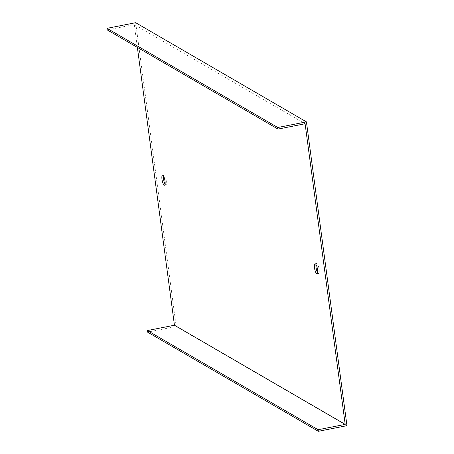 <?xml version="1.0" encoding="UTF-8"?>
<svg xmlns="http://www.w3.org/2000/svg" width="454" height="454" viewBox="0 0 454 454"><rect width="100%" height="100%" fill="white"/><g stroke="black" fill="none" stroke-linecap="round" stroke-linejoin="round"><path stroke-width="0.34" stroke-dasharray="2.27 1.7" d="M346.964 425.665L176.203 326.5L147.573 332.135M316.007 264.546A5.113 1.356 78.9 0 1 316.597 263.456A5.113 1.356 78.9 0 1 319.1 269.353A5.113 1.356 78.9 0 1 318.566 273.49A5.113 1.356 78.9 0 1 317.613 272.706M163.474 175.965A5.113 1.356 78.9 0 1 164.064 174.881A5.113 1.356 78.9 0 1 166.567 180.777A5.113 1.356 78.9 0 1 166.039 184.909A5.113 1.356 78.9 0 1 165.08 184.125M135.667 22.7L176.203 326.5M107.246 29.919L134.327 24.584L137.375 47.415M305.094 123.755L134.327 24.584M164.49 185.215L166.039 184.909M162.515 175.182L164.064 174.881M317.023 273.79L318.566 273.49M315.048 263.763L316.597 263.456"/><path stroke-width="0.68" d="M174.444 325.223L147.357 330.552L318.123 429.717L345.205 424.388L174.444 325.223L137.375 47.415M277.797 127.5L107.036 28.335L107.246 29.919L278.007 129.084L277.797 127.5L306.427 121.865L346.964 425.665L318.333 431.3L147.573 332.135L147.357 330.552M318.333 431.3L318.123 429.717M317.613 272.706A5.113 1.356 78.9 0 1 316.063 267.588A5.113 1.356 78.9 0 1 316.007 264.546M165.08 184.125A5.113 1.356 78.9 0 1 163.474 175.965M306.427 121.865L135.667 22.7L107.036 28.335M278.007 129.084L305.094 123.755L345.205 424.388M317.556 269.659A5.113 1.356 -101.1 0 0 315.048 263.763A5.113 1.356 -101.1 0 0 314.701 269.04A5.113 1.356 -101.1 0 0 317.023 273.79A5.113 1.356 -101.1 0 0 317.556 269.659M165.023 181.084A5.113 1.356 -101.1 0 0 162.515 175.182A5.113 1.356 -101.1 0 0 162.174 180.459A5.113 1.356 -101.1 0 0 164.49 185.215A5.113 1.356 -101.1 0 0 165.023 181.084"/></g></svg>
